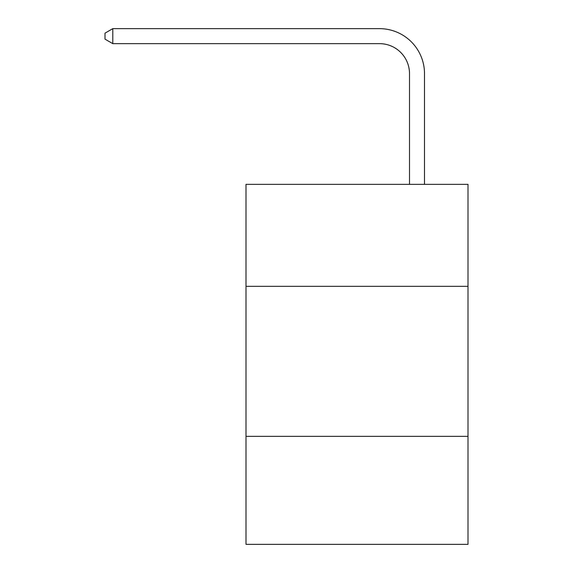 <?xml version="1.0" encoding="UTF-8"?>
<svg xmlns="http://www.w3.org/2000/svg" width="573" height="573" viewBox="0 0 573 573"><rect width="100%" height="100%" fill="white"/><g stroke="black" fill="none" stroke-linecap="round" stroke-linejoin="round"><path stroke-width="0.86" d="M467.998 286.35L467.998 184.348L246.003 184.348L246.003 286.35L467.998 286.35L467.998 544.35L246.003 544.35L246.003 286.35M467.998 436.347L246.003 436.347M409.502 184.348L409.502 73.652A29.997 29.997 114.5 0 0 379.498 43.648L112.802 43.648L105.002 39.15L105.002 33.148L112.802 28.65L379.498 28.65A45.002 45.002 -65.5 0 1 424.5 73.652L424.5 184.348M409.502 73.652A29.997 29.997 114.5 0 0 379.498 43.648A29.997 29.997 114.5 0 1 409.502 73.652A29.997 29.997 114.5 0 0 379.498 43.648A29.997 29.997 114.5 0 1 409.502 73.652A29.997 29.997 114.5 0 0 379.498 43.648A29.997 29.997 114.5 0 1 409.502 73.652A29.997 29.997 114.5 0 0 379.498 43.648A29.997 29.997 114.5 0 1 409.502 73.652A29.997 29.997 114.5 0 0 379.498 43.648A29.997 29.997 114.5 0 1 409.502 73.652A29.997 29.997 114.5 0 0 379.498 43.648A29.997 29.997 114.5 0 1 409.502 73.652A29.997 29.997 114.5 0 0 379.498 43.648A29.997 29.997 114.5 0 1 409.502 73.652A29.997 29.997 114.5 0 0 379.498 43.648A29.997 29.997 114.5 0 1 409.502 73.652A29.997 29.997 114.5 0 0 379.498 43.648A29.997 29.997 114.5 0 1 409.502 73.652A29.997 29.997 114.5 0 0 379.498 43.648A29.997 29.997 114.5 0 1 409.502 73.652A29.997 29.997 114.5 0 0 379.498 43.648A29.997 29.997 114.5 0 1 409.502 73.652A29.997 29.997 114.5 0 0 379.498 43.648A29.997 29.997 114.5 0 1 409.502 73.652A29.997 29.997 114.5 0 0 379.498 43.648A29.997 29.997 114.5 0 1 409.502 73.652A29.997 29.997 114.5 0 0 379.498 43.648A29.997 29.997 114.5 0 1 409.502 73.652A29.997 29.997 114.5 0 0 379.498 43.648A29.997 29.997 114.5 0 1 409.502 73.652A29.997 29.997 114.5 0 0 379.498 43.648A29.997 29.997 114.5 0 1 409.502 73.652A29.997 29.997 114.5 0 0 379.498 43.648A29.997 29.997 114.5 0 1 409.502 73.652A29.997 29.997 114.5 0 0 379.498 43.648A29.997 29.997 114.5 0 1 409.502 73.652A29.997 29.997 114.5 0 0 379.498 43.648M112.802 43.648L112.802 28.65L379.498 28.65"/></g></svg>
